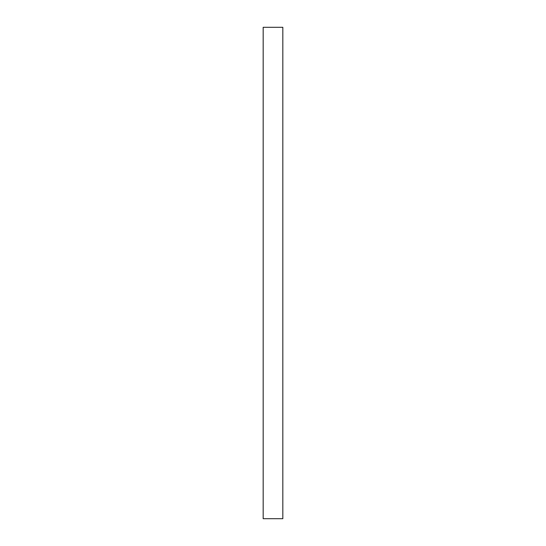 <?xml version="1.0" encoding="UTF-8"?>
<svg xmlns="http://www.w3.org/2000/svg" width="546" height="546" viewBox="0 0 546 546"><rect width="100%" height="100%" fill="white"/><g stroke="black" fill="none" stroke-linecap="round" stroke-linejoin="round"><path stroke-width="0.82" d="M282.828 27.3L263.172 27.3L263.172 518.7L282.828 518.7L282.828 27.3"/></g></svg>
